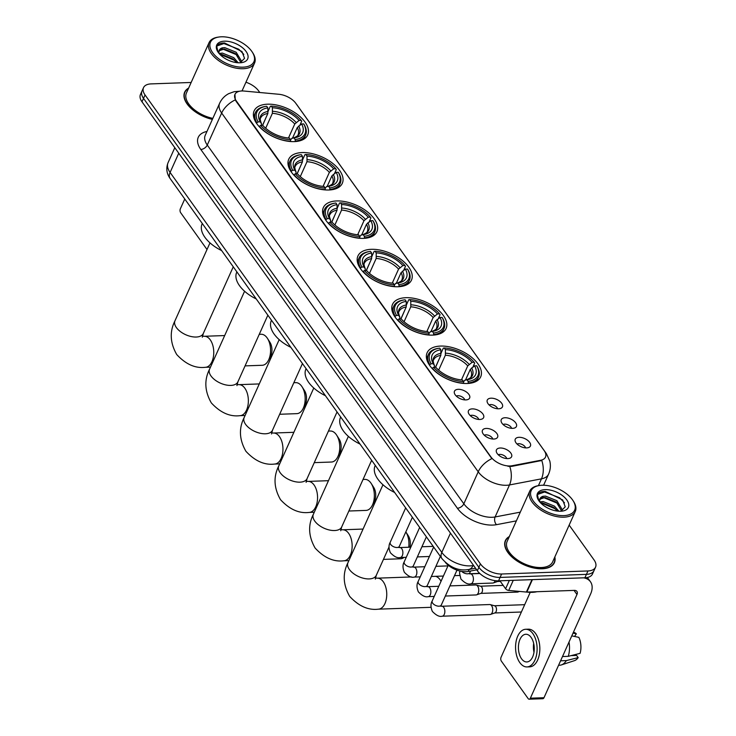 <?xml version="1.0" encoding="UTF-8"?>
<svg xmlns="http://www.w3.org/2000/svg" width="736" height="736" viewBox="0 0 736 736"><rect width="100%" height="100%" fill="white"/><g stroke="black" fill="none" stroke-linecap="round" stroke-linejoin="round"><path stroke-width="1.1" d="M328.9 189.989A29.366 15.741 24.2 0 0 342.304 183.319A29.366 15.741 24.2 0 0 332.194 162.969A29.366 15.741 24.2 0 0 302.137 152.564A29.366 15.741 24.2 0 0 288.733 159.234A29.366 15.741 24.2 0 0 298.844 179.584A29.366 15.741 24.2 0 0 328.9 189.989M432.694 335.119A29.366 15.741 24.2 0 0 446.099 328.449A29.366 15.741 24.2 0 0 435.979 308.099A29.366 15.741 24.2 0 0 405.922 297.694A29.366 15.741 24.2 0 0 392.518 304.364A29.366 15.741 24.2 0 0 402.629 324.714A29.366 15.741 24.2 0 0 432.694 335.119M398.093 286.746A29.366 15.741 24.2 0 0 411.498 280.066A29.366 15.741 24.2 0 0 401.387 259.725A29.366 15.741 24.2 0 0 371.33 249.311A29.366 15.741 24.2 0 0 357.926 255.99A29.366 15.741 24.2 0 0 368.037 276.331A29.366 15.741 24.2 0 0 398.093 286.746M363.501 238.372A29.366 15.741 24.2 0 0 376.906 231.693A29.366 15.741 24.2 0 0 366.786 211.352A29.366 15.741 24.2 0 0 336.729 200.937A29.366 15.741 24.2 0 0 323.325 207.616A29.366 15.741 24.2 0 0 333.445 227.958A29.366 15.741 24.2 0 0 363.501 238.372M294.308 141.616A29.366 15.741 24.2 0 0 307.712 134.936A29.366 15.741 24.2 0 0 297.602 114.595A29.366 15.741 24.2 0 0 267.536 104.19A29.366 15.741 24.2 0 0 254.132 110.86A29.366 15.741 24.2 0 0 264.252 131.201A29.366 15.741 24.2 0 0 294.308 141.616M467.286 383.493A29.366 15.741 24.2 0 0 480.691 376.823A29.366 15.741 24.2 0 0 470.58 356.482A29.366 15.741 24.2 0 0 440.524 346.067A29.366 15.741 24.2 0 0 427.119 352.746A29.366 15.741 24.2 0 0 437.23 373.088A29.366 15.741 24.2 0 0 467.286 383.493M505.062 417.744A8.308 4.453 -155.8 0 1 514.685 421.664A8.308 4.453 -155.8 0 1 515.163 427.745A8.308 4.453 -155.8 0 1 512.642 428.343A8.308 4.453 -155.8 0 1 501.142 421.443A8.308 4.453 -155.8 0 1 505.062 417.744M511.566 428.315A4.986 2.668 24.2 0 0 504.657 424.138A4.986 2.668 24.2 0 0 503.102 424.516M491.068 398.185A8.308 4.453 -155.8 0 1 500.692 402.095A8.308 4.453 -155.8 0 1 501.179 408.176A8.308 4.453 -155.8 0 1 498.649 408.784A8.308 4.453 -155.8 0 1 487.158 401.884A8.308 4.453 -155.8 0 1 491.068 398.185M497.573 408.756A4.986 2.668 24.2 0 0 490.673 404.57A4.986 2.668 24.2 0 0 489.118 404.956M519.055 437.313A8.308 4.453 -155.8 0 1 528.678 441.223A8.308 4.453 -155.8 0 1 529.156 447.304A8.308 4.453 -155.8 0 1 526.626 447.902A8.308 4.453 -155.8 0 1 515.136 441.002A8.308 4.453 -155.8 0 1 519.055 437.313M525.559 447.884A4.986 2.668 24.2 0 0 518.65 443.698A4.986 2.668 24.2 0 0 517.095 444.075M486.248 428.444A8.308 4.453 -155.8 0 1 495.871 432.354A8.308 4.453 -155.8 0 1 496.349 438.435A8.308 4.453 -155.8 0 1 493.819 439.042A8.308 4.453 -155.8 0 1 482.328 432.133A8.308 4.453 -155.8 0 1 486.248 428.444M492.752 439.015A4.986 2.668 24.2 0 0 485.843 434.829A4.986 2.668 24.2 0 0 484.288 435.215M472.254 408.885A8.308 4.453 -155.8 0 1 481.878 412.795A8.308 4.453 -155.8 0 1 482.356 418.876A8.308 4.453 -155.8 0 1 479.835 419.474A8.308 4.453 -155.8 0 1 468.335 412.574A8.308 4.453 -155.8 0 1 472.254 408.885M478.759 419.456A4.986 2.668 24.2 0 0 471.85 415.27A4.986 2.668 24.2 0 0 470.295 415.647M458.261 389.316A8.308 4.453 -155.8 0 1 467.884 393.236A8.308 4.453 -155.8 0 1 468.372 399.317A8.308 4.453 -155.8 0 1 465.842 399.915A8.308 4.453 -155.8 0 1 454.351 393.015A8.308 4.453 -155.8 0 1 458.261 389.316M464.766 399.887A4.986 2.668 24.2 0 0 457.866 395.71A4.986 2.668 24.2 0 0 456.311 396.088M500.232 448.003A8.308 4.453 -155.8 0 1 509.855 451.922A8.308 4.453 -155.8 0 1 510.342 458.004A8.308 4.453 -155.8 0 1 507.812 458.602A8.308 4.453 -155.8 0 1 496.322 451.702A8.308 4.453 -155.8 0 1 500.232 448.003M506.736 458.574A4.986 2.668 24.2 0 0 499.836 454.397A4.986 2.668 24.2 0 0 498.281 454.774M476.707 569.848L468.216 571.467A16.624 8.906 -155.8 0 1 465.962 571.716A16.624 8.906 -155.8 0 1 445.298 562.313M511.998 465.759A14.959 8.013 -155.8 0 1 509.965 465.98A14.959 8.013 -155.8 0 1 490.884 456.881L236.33 100.952A14.959 8.013 -155.8 0 1 234.959 94.383A14.959 8.013 -155.8 0 1 244.021 91.043L278.944 94.282A14.959 8.013 -155.8 0 1 295.798 103.307L544.116 450.524A14.959 8.013 -155.8 0 1 545.486 457.093A14.959 8.013 -155.8 0 1 540.693 460.276L511.998 465.759L511.713 466.385L507.923 466.284M509.349 536.526A26.873 14.398 24.2 0 0 505.374 540.629A26.873 14.398 24.2 0 0 514.63 559.25A26.873 14.398 24.2 0 0 542.138 568.772A26.873 14.398 24.2 0 0 554.401 562.663A26.873 14.398 24.2 0 0 554.834 556.968M545.174 452.327A19.394 12.052 144.4 0 1 546.416 453.68L549.783 460.975C550.85 465.465 550.445 469.853 548.587 474.131A22.163 11.877 -155.8 0 1 541.475 478.842L509.505 484.95A22.163 11.877 -155.8 0 1 506.497 485.282A22.163 11.877 -155.8 0 1 478.216 471.804A19.394 12.052 -35.6 0 1 491.869 458.638L236.146 101.366L235.308 99.875L234.931 94.438M595.544 567.171L592.48 573.997A16.624 8.906 24.2 0 1 584.89 577.778L498.548 580.842A16.624 8.906 24.2 0 1 477.342 570.731L141.984 101.798A16.624 8.906 24.2 0 1 140.456 94.502L141.984 91.08A16.624 8.906 24.2 0 0 143.52 98.385L478.869 567.318A16.624 8.906 24.2 0 0 500.084 577.42L586.426 574.365A16.624 8.906 24.2 0 0 594.016 570.584A16.624 8.906 24.2 0 1 586.426 574.365L500.084 577.42A16.624 8.906 24.2 0 1 478.869 567.318L143.52 98.385A16.624 8.906 24.2 0 1 141.984 91.08L143.52 87.667A16.624 8.906 24.2 0 0 145.056 94.972L480.406 563.896A16.624 8.906 24.2 0 0 501.612 574.006L587.963 570.952A16.624 8.906 24.2 0 0 595.544 567.171A16.624 8.906 24.2 0 0 594.016 559.875L569.158 525.108M539.433 485.493A23.828 12.77 24.2 0 0 534.17 502.182A23.828 12.77 24.2 0 0 563.767 515.623A23.828 12.77 24.2 0 0 573.022 500.59A23.828 12.77 24.2 0 0 542.046 485.254A23.828 12.77 24.2 0 0 539.433 485.493L538.421 485.659L541.475 478.842A19.394 13.009 -100.8 0 0 541.77 460.488L511.713 466.385M188.637 88.072A26.873 14.398 24.2 0 0 184.662 92.175A26.873 14.398 24.2 0 0 212.382 119.388M191.158 82.469L151.11 83.895A16.624 8.906 24.2 0 0 143.52 87.667M259.78 92.506L258.658 90.942A16.624 8.906 24.2 0 0 245.944 82.22M499.91 580.787L505.604 588.754L509.33 580.456M583.685 577.824A22.163 13.772 -35.6 0 1 590.456 581.762A22.163 13.772 -35.6 0 1 590.603 594.007L543.996 697.71A2.769 1.582 88 0 1 542.828 698.712L529.193 699.2A2.769 1.582 -92 0 0 530.362 698.197L576.969 594.495A5.538 3.441 144.4 0 0 576.932 591.431A5.538 3.441 144.4 0 0 574.338 590.392L526.82 592.075A2.769 1.481 -155.8 0 1 526.406 592.057L508.723 590.428A2.769 1.481 -155.8 0 1 505.604 588.754M530.224 592.351L501.069 657.239A2.769 1.582 -92 0 0 501.372 661.14L528.135 698.565A2.769 1.582 -92 0 0 529.193 699.2M521.539 658.775A13.855 7.921 -92 0 0 526.829 661.958A13.855 7.921 -92 0 0 533.922 652.666A13.855 7.921 -92 0 0 531.134 637.44A13.855 7.921 -92 0 0 525.844 634.266A13.855 7.921 -92 0 0 518.751 643.549A13.855 7.921 -92 0 0 521.539 658.775M558.578 665.261L559.7 665.224A18.29 10.451 -92 0 0 561.393 664.921L574.531 660.624A14.407 8.234 -92 0 0 578.174 657.607L576.619 655.436L571.016 655.638M527.004 666.936L529.727 666.844A18.842 10.764 -92 0 0 539.387 654.212A18.842 10.764 -92 0 0 535.587 633.503A18.842 10.764 -92 0 0 528.393 629.188L525.67 629.28A18.842 10.764 -92 0 0 516.019 641.912A18.842 10.764 -92 0 0 519.818 662.621A18.842 10.764 -92 0 0 527.004 666.936A18.842 10.764 -92 0 0 536.654 654.313A18.842 10.764 -92 0 0 532.855 633.604A18.842 10.764 -92 0 0 525.67 629.28M571.789 635.876L578.846 637.348A14.407 8.234 -92 0 1 580.088 653.347L568.256 656.337L562.497 656.54M568.256 656.337A18.29 10.451 -92 0 0 569.011 642.05M574.586 636.456L576.325 633.816L573.022 633.126M576.325 633.816A14.407 8.234 -92 0 0 573.519 632.215L573.436 632.196M561.393 664.921A18.29 10.451 -92 0 0 566.334 660.606L578.174 657.607M560.584 660.808L566.334 660.606M533.674 643.42A13.855 7.921 -92 0 0 533.996 652.262M538.421 485.659A24.932 13.358 24.2 0 0 529.773 491.068A24.932 13.358 24.2 0 0 538.366 508.337A24.932 13.358 24.2 0 0 563.886 517.178A24.932 13.358 24.2 0 0 575.267 511.511A24.932 13.358 24.2 0 0 573.574 501.455L573.022 500.59M529.773 491.068L507.141 541.42A24.932 13.358 24.2 0 0 515.734 558.698A24.932 13.358 24.2 0 0 541.254 567.539A24.932 13.358 24.2 0 0 552.635 561.872L575.267 511.511M509.174 536.903A26.597 14.251 24.2 0 0 505.632 540.739A26.597 14.251 24.2 0 0 514.786 559.167A26.597 14.251 24.2 0 0 542.009 568.597A26.597 14.251 24.2 0 0 554.153 562.552A26.597 14.251 24.2 0 0 554.668 557.345M526.718 592.075A27.71 14.849 24.2 0 0 532.156 592.342A27.71 14.849 24.2 0 0 536.94 591.716M539.874 501.906L543.113 501.538L554.456 506.11L558.882 511.216M540.702 502.955L542.506 502.89L553.849 507.463L557.373 511.078M538.899 500.793L543.131 496.276L545.551 496.11L556.894 500.692L562.194 509.579L561.945 510.83M539.764 499.21L544.944 497.472L556.287 502.044L561.586 510.986M543.131 496.276A12.521 6.707 24.2 0 0 539.939 498.741A12.521 6.707 24.2 0 0 539.957 502.145M560.63 511.244A16.956 9.09 24.2 0 0 562.562 511.06A16.956 9.09 24.2 0 0 566.214 499.164A16.956 9.09 24.2 0 0 545.174 489.633A16.956 9.09 24.2 0 0 538.55 500.268A16.956 9.09 24.2 0 0 560.63 511.244M560.878 511.226L565.239 506.819L562.672 499.965L545.312 491.446C541.034 491.363 538.43 492.559 537.51 495.034L538.715 500.517M537.777 494.399L544.576 491.998L559.489 497.692L564.521 502.835M543.462 497.499L557.06 503.111L559.342 505.034M541.024 502.918L554.622 508.53L556.904 510.453M441.03 581.302A15.52 8.869 -92 0 0 440.45 580.308A15.52 8.869 -92 0 0 440.045 579.701A15.52 8.869 -92 0 0 435.648 576.325M441.112 353.068L443.33 348.128L444.222 347.99A26.376 14.131 24.2 0 1 474.15 362.25L472.052 362.333A23.828 12.77 24.2 0 0 445.39 349.618L445.372 355.203L438.665 370.125M461.454 379.877L467.756 365.866L472.052 362.333M468.133 381.414L468.252 382.978A27.49 14.729 24.2 0 0 478.593 376.906A27.49 14.729 24.2 0 0 477.204 366.602L476.68 365.783A26.376 14.131 24.2 0 1 468.133 381.414L466.964 379.785A23.828 12.77 24.2 0 0 467.378 379.721A23.828 12.77 24.2 0 0 474.573 365.856L470.276 369.398L465.511 380.006M463.597 381.736L464.94 380.107L466.964 379.785M375.277 465.391L375.084 465.805A30.48 16.33 24.2 0 0 394.643 492.467M435.611 367.236L439.374 358.588M437.975 348.404A27.49 14.729 24.2 0 0 428.453 354.366A27.49 14.729 24.2 0 0 429.833 364.66L431.13 363.777A26.376 14.131 24.2 0 1 438.987 348.248L437.975 348.404M429.557 365.268L429.833 364.66M474.15 362.25L474.683 363.078L472.926 366.988M468.252 382.978L468.041 383.465M435.482 367.246L440.827 355.359L440.846 349.784L439.677 348.146A26.376 14.131 24.2 0 0 438.987 348.248M440.846 349.784A23.828 12.77 24.2 0 0 433.237 363.704L431.13 363.777M445.39 349.618L444.222 347.99M474.573 365.856L476.68 365.783M433.237 363.704L434.479 365.636C433.145 362.176 432.869 360.235 433.651 359.821A20.507 10.985 24.2 0 1 440.827 355.359M441.131 353.335A21.316 11.417 24.2 0 0 434.442 365.562L434.332 367.282M463.588 383.419L463.588 381.579A26.376 14.131 24.2 0 1 433.651 367.31L432.354 368.193A27.49 14.729 24.2 0 0 463.708 383.143M433.651 367.31L435.758 367.236A23.828 12.77 24.2 0 0 462.42 379.942L463.588 381.579M406.511 304.695L408.738 299.754L409.63 299.607A26.376 14.131 24.2 0 1 439.558 313.876L437.451 313.95A23.828 12.77 24.2 0 0 410.798 301.245L410.771 306.82L404.064 321.742M426.862 331.504L433.154 317.492L437.451 313.95M433.532 333.04L433.66 334.604A27.49 14.729 24.2 0 0 443.992 328.523A27.49 14.729 24.2 0 0 442.612 318.228L442.078 317.409A26.376 14.131 24.2 0 1 433.532 333.04L432.363 331.402A23.828 12.77 24.2 0 0 432.786 331.347A23.828 12.77 24.2 0 0 439.981 317.483L435.684 321.025L430.919 331.632M429.005 333.353L430.339 331.724L432.363 331.402M340.676 417.018L340.492 417.432A30.48 16.33 24.2 0 0 360.042 444.093M401.01 318.863L404.782 310.206M403.383 300.03A27.49 14.729 24.2 0 0 393.852 305.992A27.49 14.729 24.2 0 0 395.232 316.287L396.529 315.404A26.376 14.131 24.2 0 1 404.395 299.865L403.383 300.03M394.965 316.894L395.232 316.287M439.558 313.876L440.091 314.695L438.334 318.605M433.66 334.604L433.44 335.082M400.89 318.872L406.226 306.986L406.254 301.401L405.085 299.773A26.376 14.131 24.2 0 0 404.395 299.865M406.254 301.401A23.828 12.77 24.2 0 0 398.636 315.33L396.529 315.404M410.798 301.245L409.63 299.607M439.981 317.483L442.078 317.409M398.636 315.33L399.887 317.262C398.553 313.794 398.277 311.862 399.059 311.448A20.507 10.985 24.2 0 1 406.226 306.986M406.539 304.952A21.316 11.417 24.2 0 0 399.841 317.188L399.731 318.909M428.987 335.046L428.987 333.206A26.376 14.131 24.2 0 1 399.059 318.936L397.762 319.82A27.49 14.729 24.2 0 0 429.116 334.76M399.059 318.936L401.166 318.863A23.828 12.77 24.2 0 0 427.818 331.568L428.987 333.206M383.456 559.388L400.632 558.78A15.52 8.869 -92 0 0 404.101 557.382M408.747 547.234A15.52 8.869 -92 0 0 405.858 531.935A15.52 8.869 -92 0 0 405.83 531.889M405.858 531.935L408.342 535.826A9.973 5.704 88 0 1 409.924 547.198M348.855 511.014L366.031 510.407A15.52 8.869 -92 0 0 372.048 505.807A15.52 8.869 -92 0 0 371.257 483.552A15.52 8.869 -92 0 0 370.852 482.954A15.52 8.869 -92 0 0 364.936 479.394L363.041 479.458M371.919 256.321L374.136 251.381L375.029 251.234A26.376 14.131 24.2 0 1 404.956 265.503L402.859 265.576A23.828 12.77 24.2 0 0 376.197 252.871L376.179 258.446L369.472 273.369M392.27 283.121L398.562 269.118L402.859 265.576M398.94 284.666L399.059 286.23A27.49 14.729 24.2 0 0 409.4 280.149A27.49 14.729 24.2 0 0 408.02 269.854L407.486 269.036A26.376 14.131 24.2 0 1 398.94 284.666L397.771 283.029A23.828 12.77 24.2 0 0 398.185 282.964A23.828 12.77 24.2 0 0 405.38 269.109L401.083 272.651L396.318 283.259M394.404 284.979L395.747 283.351L397.771 283.029M306.084 368.635L305.9 369.058A30.48 16.33 24.2 0 0 325.45 395.72M366.418 270.489L370.18 261.832M368.782 251.648A27.49 14.729 24.2 0 0 359.26 257.618A27.49 14.729 24.2 0 0 360.64 267.913L361.937 267.03A26.376 14.131 24.2 0 1 369.794 251.491L368.782 251.648M360.364 268.52L360.64 267.913M404.956 265.503L405.49 266.322L403.733 270.232M399.059 286.23L398.848 286.709M366.289 270.489L371.634 258.612L371.652 253.028L370.484 251.399A26.376 14.131 24.2 0 0 369.794 251.491M371.652 253.028A23.828 12.77 24.2 0 0 364.044 266.956L361.937 267.03M376.197 252.871L375.029 251.234M405.38 269.109L407.486 269.036M364.044 266.956L365.295 268.888C363.961 265.42 363.676 263.479 364.458 263.065A20.507 10.985 24.2 0 1 371.634 258.612M371.938 256.579A21.316 11.417 24.2 0 0 365.249 268.815L365.139 270.535M394.395 286.663L394.395 284.823A26.376 14.131 24.2 0 1 364.458 270.554L363.161 271.446A27.49 14.729 24.2 0 0 394.514 286.387M364.458 270.554L366.565 270.48A23.828 12.77 24.2 0 0 393.226 283.194L394.395 284.823M371.257 483.552L373.741 487.444A9.973 5.704 88 0 1 374.247 501.75L372.048 505.807M314.263 462.64L331.439 462.033A15.52 8.869 -92 0 0 337.456 457.433A15.52 8.869 -92 0 0 336.665 435.178A15.52 8.869 -92 0 0 336.26 434.571A15.52 8.869 -92 0 0 330.335 431.02L328.44 431.084M337.318 207.938L339.544 202.998L340.437 202.86A26.376 14.131 24.2 0 1 370.364 217.129L368.258 217.203A23.828 12.77 24.2 0 0 341.605 204.488L341.578 210.073L334.871 224.995M357.668 234.747L363.961 220.745L368.258 217.203M364.338 236.284L364.467 237.848A27.49 14.729 24.2 0 0 374.799 231.776A27.49 14.729 24.2 0 0 373.419 221.481L372.885 220.653A26.376 14.131 24.2 0 1 364.338 236.284L363.17 234.655A23.828 12.77 24.2 0 0 363.593 234.591A23.828 12.77 24.2 0 0 370.788 220.726L366.491 224.268L361.726 234.876M359.812 236.606L361.146 234.977L363.17 234.655M271.483 320.261L271.299 320.675A30.48 16.33 24.2 0 0 290.849 347.337M331.826 222.116L335.588 213.458M334.19 203.274A27.49 14.729 24.2 0 0 324.659 209.236A27.49 14.729 24.2 0 0 326.048 219.54L327.345 218.647A26.376 14.131 24.2 0 1 335.202 203.118L334.19 203.274M325.772 220.138L326.048 219.54M370.364 217.129L370.898 217.948L369.141 221.858M364.467 237.848L364.246 238.335M331.697 222.116L337.042 210.229L337.06 204.654L335.892 203.016A26.376 14.131 24.2 0 0 335.202 203.118M337.06 204.654A23.828 12.77 24.2 0 0 329.443 218.574L327.345 218.647M341.605 204.488L340.437 202.86M370.788 220.726L372.885 220.653M329.443 218.574L330.694 220.515C329.36 217.046 329.084 215.105 329.866 214.691A20.507 10.985 24.2 0 1 337.042 210.229M337.346 208.205A21.316 11.417 24.2 0 0 330.648 220.441L330.538 222.162M359.794 238.289L359.794 236.449A26.376 14.131 24.2 0 1 329.866 222.18L328.569 223.063A27.49 14.729 24.2 0 0 359.922 238.013M329.866 222.18L331.973 222.106A23.828 12.77 24.2 0 0 358.625 234.812L359.794 236.449M336.665 435.178L339.149 439.07A9.973 5.704 88 0 1 339.655 453.376L337.456 457.433M279.662 414.267L296.838 413.65A15.52 8.869 -92 0 0 302.855 409.06A15.52 8.869 -92 0 0 302.073 386.805A15.52 8.869 -92 0 0 301.659 386.198A15.52 8.869 -92 0 0 295.743 382.646L293.848 382.711M302.726 159.565L304.943 154.624L305.836 154.477A26.376 14.131 24.2 0 1 335.772 168.746L333.666 168.82A23.828 12.77 24.2 0 0 307.004 156.115L306.986 161.699L300.279 176.622M323.076 186.374L329.369 172.362L333.666 168.82M329.746 187.91L329.866 189.474A27.49 14.729 24.2 0 0 340.207 183.393A27.49 14.729 24.2 0 0 338.827 173.098L338.293 172.279A26.376 14.131 24.2 0 1 329.746 187.91L328.578 186.282A23.828 12.77 24.2 0 0 328.992 186.217A23.828 12.77 24.2 0 0 336.186 172.353L331.89 175.895L327.124 186.502M325.211 188.223L326.554 186.594L328.578 186.282M236.891 271.888L236.707 272.302A30.48 16.33 24.2 0 0 256.257 298.963M297.224 173.733L300.996 165.076M299.589 154.9A27.49 14.729 24.2 0 0 290.067 160.862A27.49 14.729 24.2 0 0 291.447 171.157L292.744 170.274A26.376 14.131 24.2 0 1 300.601 154.744L299.589 154.9M291.18 171.764L291.447 171.157M335.772 168.746L336.297 169.574L334.54 173.475M329.866 189.474L329.654 189.952M297.105 173.742L302.441 161.856L302.459 156.28L301.291 154.643A26.376 14.131 24.2 0 0 300.601 154.744M302.459 156.28A23.828 12.77 24.2 0 0 294.851 170.2L292.744 170.274M307.004 156.115L305.836 154.477M336.186 172.353L338.293 172.279M294.851 170.2L296.102 172.132C294.768 168.664 294.492 166.732 295.274 166.318A20.507 10.985 24.2 0 1 302.441 161.856M302.744 159.822A21.316 11.417 24.2 0 0 296.056 172.058L295.946 173.779M325.202 189.916L325.202 188.076A26.376 14.131 24.2 0 1 295.274 173.806L293.977 174.69A27.49 14.729 24.2 0 0 325.321 189.64M295.274 173.806L297.372 173.733A23.828 12.77 24.2 0 0 324.033 186.438L325.202 188.076M302.073 386.805L304.548 390.696A9.973 5.704 88 0 1 305.054 405.002L302.855 409.06M245.07 365.884L262.246 365.277A15.52 8.869 -92 0 0 268.263 360.677A15.52 8.869 -92 0 0 267.472 338.422A15.52 8.869 -92 0 0 267.067 337.824A15.52 8.869 -92 0 0 261.142 334.264L259.247 334.337M268.125 111.191L270.351 106.251L271.244 106.104A26.376 14.131 24.2 0 1 301.171 120.373L299.064 120.446A23.828 12.77 24.2 0 0 272.412 107.741L272.394 113.316L265.687 128.239M288.475 138L294.768 123.988L299.064 120.446M295.145 139.536L295.274 141.1A27.49 14.729 24.2 0 0 305.606 135.019A27.49 14.729 24.2 0 0 304.226 124.724L303.701 123.906A26.376 14.131 24.2 0 1 295.145 139.536L293.977 137.899A23.828 12.77 24.2 0 0 294.4 137.844A23.828 12.77 24.2 0 0 301.594 123.979L297.298 127.521L292.532 138.129M290.619 139.849L291.953 138.221L293.977 137.899M202.29 223.505L202.106 223.928A30.48 16.33 24.2 0 0 221.656 250.59M262.632 125.359L266.395 116.702M264.997 106.518A27.49 14.729 24.2 0 0 255.466 112.488A27.49 14.729 24.2 0 0 256.855 122.783L258.152 121.9A26.376 14.131 24.2 0 1 266.009 106.361L264.997 106.518M256.579 123.39L256.855 122.783M301.171 120.373L301.705 121.192L299.948 125.102M295.274 141.1L295.053 141.579M262.504 125.368L267.849 113.482L267.867 107.898L266.699 106.269A26.376 14.131 24.2 0 0 266.009 106.361M267.867 107.898A23.828 12.77 24.2 0 0 260.25 121.826L258.152 121.9M272.412 107.741L271.244 106.104M301.594 123.979L303.701 123.906M260.25 121.826L261.501 123.758C260.167 120.29 259.891 118.349 260.673 117.944A20.507 10.985 24.2 0 1 267.849 113.482M268.152 111.449A21.316 11.417 24.2 0 0 261.455 123.685L261.344 125.405M290.6 141.533L290.6 139.693A26.376 14.131 24.2 0 1 260.673 125.433L259.376 126.316A27.49 14.729 24.2 0 0 290.729 141.257M260.673 125.433L262.78 125.35A23.828 12.77 24.2 0 0 289.432 138.064L290.6 139.693M267.472 338.422L269.956 342.314A9.973 5.704 88 0 1 270.462 356.62L268.263 360.677M442.17 616.207A4.986 2.852 88 0 0 444.7 613.014A4.986 2.852 88 0 0 443.863 607.586A4.986 2.852 88 0 0 443.725 607.384A4.986 2.852 88 0 0 441.821 606.243L489.716 604.541A4.986 2.852 88 0 1 490.213 604.596A4.986 2.852 88 0 1 491.62 605.682A4.986 2.852 88 0 1 492.163 612.702A4.986 2.852 88 0 1 490.562 614.413A4.986 2.852 88 0 1 490.066 614.514L442.17 616.207C439.502 617.016 436.236 615.416 432.354 611.414C430.597 607.292 430.542 603.814 432.198 600.962A4.986 2.668 -155.8 0 0 432.52 602.959A4.986 2.668 -155.8 0 0 439.015 606.188A4.986 2.668 -155.8 0 0 441.287 605.056L440.901 606.28M494.307 605.765A3.606 2.061 88 0 1 494.666 605.811A3.606 2.061 88 0 1 495.687 606.593A3.606 2.061 88 0 1 496.082 611.662A3.606 2.061 88 0 1 494.923 612.895L490.562 614.413M449.898 585.893L475.723 584.982A4.986 2.852 88 0 1 476.229 585.037A4.986 2.852 88 0 1 477.627 586.123A4.986 2.852 88 0 1 478.179 593.142A4.986 2.852 88 0 1 476.569 594.854A4.986 2.852 88 0 1 476.082 594.946L445.344 596.04M480.323 586.206A3.606 2.061 88 0 1 480.682 586.242A3.606 2.061 88 0 1 481.694 587.024A3.606 2.061 88 0 1 482.089 592.094A3.606 2.061 88 0 1 480.93 593.336L476.569 594.854M495.135 580.658A4.986 2.852 88 0 1 494.914 581.247A4.986 2.852 88 0 1 493.313 582.958A4.986 2.852 88 0 1 492.816 583.05L470.736 583.832C468.068 584.632 464.793 583.041 460.911 579.039L459.568 573.169L459.908 571.035M498.447 580.842A3.606 2.061 88 0 1 497.674 581.44L493.313 582.958M184.764 198.996L180.357 208.785A2.769 1.582 -92 0 0 180.66 212.686L207.009 249.522M221.334 36.8A23.828 12.77 24.2 0 0 218.721 37.048A23.828 12.77 24.2 0 0 213.458 53.737A23.828 12.77 24.2 0 0 243.055 67.169A23.828 12.77 24.2 0 0 252.31 52.146A23.828 12.77 24.2 0 0 221.334 36.8M218.721 37.048L217.709 37.205A24.932 13.358 24.2 0 0 209.07 42.614A24.932 13.358 24.2 0 0 217.654 59.892A24.932 13.358 24.2 0 0 243.174 68.724A24.932 13.358 24.2 0 0 254.555 63.057A24.932 13.358 24.2 0 0 252.862 53.001L252.31 52.146M209.07 42.614L186.438 92.975A24.932 13.358 24.2 0 0 212.842 118.367M188.471 88.449A26.597 14.251 24.2 0 0 184.92 92.294A26.597 14.251 24.2 0 0 212.446 119.241M219.172 53.461L222.41 53.084L233.754 57.656L238.17 62.772M219.99 54.501L221.803 54.436L233.137 59.018L236.661 62.634M218.196 52.339L222.419 47.822L224.848 47.665L236.182 52.238L241.491 61.125L241.233 62.385M219.052 50.766L224.232 49.018L235.575 53.599L240.874 62.532M222.419 47.822A12.521 6.707 24.2 0 0 219.227 50.287A12.521 6.707 24.2 0 0 219.245 53.691M239.927 62.79A16.956 9.09 24.2 0 0 241.85 62.606A16.956 9.09 24.2 0 0 245.502 50.71A16.956 9.09 24.2 0 0 224.471 41.179A16.956 9.09 24.2 0 0 217.847 51.814A16.956 9.09 24.2 0 0 239.927 62.79M240.166 62.781L244.536 58.365L241.96 51.52L224.609 42.992C220.331 42.918 217.727 44.114 216.798 46.589L218.003 52.063M217.065 45.945L223.873 43.544L238.786 49.238L243.809 54.381M222.76 49.045L236.348 54.657L238.63 56.589M220.322 54.464L233.91 60.076L236.201 62.008M469.126 569.452L468.216 571.467M540.693 460.276L540.408 460.892M516.378 520.867L496.478 524.676A27.71 14.849 -155.8 0 1 457.369 508.236L200.808 149.472A5.538 3.441 144.4 0 0 207.267 145.047L463.836 503.81A22.163 11.877 24.2 0 0 492.117 517.288A22.163 11.877 24.2 0 0 495.116 516.957L520.306 512.146M200.808 149.472A27.71 14.849 -155.8 0 1 206.963 131.459M205.224 135.314A22.163 11.877 24.2 0 0 207.267 145.047L221.656 113.04A22.163 11.877 -155.8 0 1 219.613 103.307L205.224 135.314M509.763 466.495A19.394 13.009 -100.8 0 1 509.505 484.95L495.116 516.957A5.538 3.717 79.2 0 0 496.478 524.676M235.308 99.875A19.394 12.052 144.4 0 0 221.656 113.04L478.216 471.804L463.836 503.81A5.538 3.441 144.4 0 1 457.369 508.236M296.314 104.015A19.394 12.052 -35.6 0 1 296.801 104.632L546.416 453.68M145.056 94.972L141.984 101.798M480.406 563.896L477.342 570.731M501.612 574.006L498.548 580.842M587.963 570.952L584.89 577.778M178.747 153.198L170.09 172.454A11.086 6.891 144.4 0 0 170.163 178.581C166.594 173.558 165.885 168.268 168.047 162.73A22.163 11.877 24.2 0 0 170.09 172.454L441.812 552.405A22.163 11.877 24.2 0 0 470.083 565.883A22.163 11.877 24.2 0 0 473.092 565.561L473.303 565.082M450.46 533.149L441.812 552.405A11.086 6.891 144.4 0 0 441.885 558.532L170.163 178.581M475.548 568.22L468.62 569.544A11.086 7.434 -100.8 0 0 473.092 565.561L473.579 565.469M574.034 590.401L576.969 594.495M532.413 579.637L526.82 592.075M530.362 698.197L543.996 697.71M526.406 592.057L531.981 579.655M513.268 580.318L508.723 590.428M375.314 579.112L376.262 575.386A15.52 8.317 -155.8 0 1 369.187 578.919A15.52 8.317 -155.8 0 1 349.388 569.48A15.52 8.317 -155.8 0 1 347.962 562.672L382.968 484.757M375.388 578.073L377.32 578.165A15.52 8.869 88 0 1 383.244 581.716A15.52 8.869 88 0 1 386.372 598.773A15.52 8.869 88 0 1 378.424 609.169L431.029 607.31M467.756 365.866A20.507 10.985 24.2 0 0 445.372 355.203M465.088 380.08C465.29 380.613 471.831 377.66 471.058 376.63A20.507 10.985 24.2 0 0 470.276 369.398M469.099 364.338A21.316 11.417 24.2 0 0 445.676 353.17M465.281 380.052A21.316 11.417 24.2 0 0 471.629 367.871M340.713 530.739L341.67 527.013A15.52 8.317 -155.8 0 1 334.586 530.536A15.52 8.317 -155.8 0 1 314.787 521.106A15.52 8.317 -155.8 0 1 313.361 514.289L348.376 436.384M340.786 529.69L342.728 529.782A15.52 8.869 88 0 1 348.643 533.342A15.52 8.869 88 0 1 351.771 550.399A15.52 8.869 88 0 1 343.822 560.795L348.882 560.62M433.154 317.492A20.507 10.985 24.2 0 0 410.771 306.82M430.496 331.706C430.698 332.24 437.23 329.286 436.457 328.256A20.507 10.985 24.2 0 0 435.684 321.025M434.507 315.965A21.316 11.417 24.2 0 0 411.084 304.796M430.68 331.669A21.316 11.417 24.2 0 0 437.028 319.488M306.121 482.365L307.068 478.639A15.52 8.317 -155.8 0 1 299.994 482.163A15.52 8.317 -155.8 0 1 280.195 472.724A15.52 8.317 -155.8 0 1 278.769 465.916L313.784 388.01M306.194 481.316L308.126 481.408A15.52 8.869 88 0 1 314.051 484.969A15.52 8.869 88 0 1 317.179 502.016A15.52 8.869 88 0 1 309.23 512.422L314.281 512.238M398.562 269.118A20.507 10.985 24.2 0 0 376.179 258.446M395.894 283.332C396.106 283.866 402.638 280.913 401.865 279.882A20.507 10.985 24.2 0 0 401.083 272.651M399.915 267.582A21.316 11.417 24.2 0 0 376.482 256.413M396.088 283.296A21.316 11.417 24.2 0 0 402.436 271.115M271.52 433.982L272.476 430.256A15.52 8.317 -155.8 0 1 265.392 433.789A15.52 8.317 -155.8 0 1 245.603 424.35A15.52 8.317 -155.8 0 1 244.168 417.542L279.183 339.627M271.593 432.943L273.534 433.035A15.52 8.869 88 0 1 279.45 436.586A15.52 8.869 88 0 1 282.578 453.643A15.52 8.869 88 0 1 274.629 464.048L279.689 463.864M363.961 220.745A20.507 10.985 24.2 0 0 341.578 210.073M361.302 234.95C361.505 235.483 368.046 232.539 367.273 231.5A20.507 10.985 24.2 0 0 366.491 224.268M365.314 219.208A21.316 11.417 24.2 0 0 341.89 208.04M361.496 234.922A21.316 11.417 24.2 0 0 367.844 222.741M236.928 385.609L237.875 381.883A15.52 8.317 -155.8 0 1 230.8 385.406A15.52 8.317 -155.8 0 1 211.002 375.976A15.52 8.317 -155.8 0 1 209.576 369.159L244.591 291.254M237.001 384.56L238.933 384.652A15.52 8.869 88 0 1 244.858 388.212A15.52 8.869 88 0 1 247.986 405.269A15.52 8.869 88 0 1 240.037 415.665L245.088 415.49M329.369 172.362A20.507 10.985 24.2 0 0 306.986 161.699M326.701 186.576C326.913 187.11 333.445 184.156 332.672 183.126A20.507 10.985 24.2 0 0 331.89 175.895M330.722 170.835A21.316 11.417 24.2 0 0 307.289 159.666M326.894 186.548A21.316 11.417 24.2 0 0 333.242 174.368M202.326 337.235L203.283 333.509A15.52 8.317 -155.8 0 1 196.199 337.033A15.52 8.317 -155.8 0 1 176.41 327.594A15.52 8.317 -155.8 0 1 174.975 320.786L209.99 242.88M202.409 336.186L204.341 336.278A15.52 8.869 88 0 1 210.257 339.839A15.52 8.869 88 0 1 213.385 356.896A15.52 8.869 88 0 1 205.436 367.292L210.496 367.117M294.768 123.988A20.507 10.985 24.2 0 0 272.394 113.316M292.109 138.202C292.312 138.736 298.853 135.783 298.08 134.752A20.507 10.985 24.2 0 0 297.298 127.521M296.12 122.452A21.316 11.417 24.2 0 0 272.697 111.292M292.302 138.166A21.316 11.417 24.2 0 0 298.65 125.985M518.76 591.348A3.606 2.061 88 0 1 517.564 592.094L519.533 591.422M440.367 556.416L427.303 585.488A4.986 2.668 -155.8 0 1 425.022 586.629A4.986 2.668 -155.8 0 1 418.526 583.39A4.986 2.668 -155.8 0 1 418.204 581.403L433.651 547.023M426.751 586.537L427.828 586.675A4.986 2.852 88 0 1 429.732 587.816A4.986 2.852 88 0 1 429.87 588.027A4.986 2.852 88 0 1 430.707 593.446A4.986 2.852 88 0 1 428.186 596.648C425.518 597.448 422.243 595.856 418.361 591.854C416.604 587.733 416.558 584.246 418.204 581.403M426.383 536.848L413.31 565.929A4.986 2.668 -155.8 0 1 411.038 567.06A4.986 2.668 -155.8 0 1 404.542 563.831A4.986 2.668 -155.8 0 1 404.211 561.844L419.667 527.464M412.758 566.968L413.834 567.116A4.986 2.852 88 0 1 415.739 568.256A4.986 2.852 88 0 1 415.877 568.468A4.986 2.852 88 0 1 416.723 573.887A4.986 2.852 88 0 1 414.193 577.079C411.525 577.889 408.25 576.288 404.368 572.286C402.62 568.164 402.564 564.687 404.211 561.844M412.39 517.288L399.326 546.37A4.986 2.668 -155.8 0 1 397.044 547.501A4.986 2.668 -155.8 0 1 390.549 544.272A4.986 2.668 -155.8 0 1 390.227 542.276L405.674 507.895M398.765 547.409L399.85 547.556A4.986 2.852 88 0 1 401.755 548.697A4.986 2.852 88 0 1 401.893 548.9A4.986 2.852 88 0 1 402.73 554.328A4.986 2.852 88 0 1 400.2 557.52C397.532 558.33 394.266 556.729 390.384 552.727C388.626 548.605 388.571 545.128 390.227 542.276M469.467 573.905L469.853 572.682A4.986 2.668 -155.8 0 1 467.572 573.813A4.986 2.668 -155.8 0 1 461.748 571.412M479.844 573.528L470.378 573.859A4.986 2.852 88 0 1 472.282 575.009A4.986 2.852 88 0 1 472.42 575.212A4.986 2.852 88 0 1 473.257 580.64A4.986 2.852 88 0 1 470.736 583.832M239.522 91.246L234.103 91.706L228.712 93.656C224.618 95.836 221.582 99.056 219.613 103.307M295.982 103.564L296.801 104.632M548.587 474.131L543.591 485.245M468.62 569.544L465.428 569.903C456.752 570.308 448.905 566.518 441.885 558.532M168.047 162.73L174.809 147.697M587.392 577.484L590.456 581.762M504.786 542.625L505.632 540.739M553.306 564.429L554.153 562.552M347.962 562.672C342.47 573.537 343.05 584.789 349.71 596.427C358.772 606.197 368.34 610.448 378.424 609.169M377.32 578.165L411.663 576.941M426.558 358.57L428.453 354.366M476.698 381.11L478.593 376.906M389.022 546.995L376.262 575.386M441.057 581.247L440.45 580.308M313.361 514.289C307.869 525.164 308.458 536.415 315.118 548.053C324.18 557.814 333.748 562.065 343.822 560.795M342.728 529.782L363.06 529.064M391.966 310.196L393.852 305.992M442.106 332.727L443.992 328.523M371.643 460.313L341.67 527.013M278.769 465.916C273.277 476.79 273.856 488.042 280.517 499.68C289.579 509.441 299.147 513.691 309.23 512.422M308.126 481.408L328.468 480.691M357.365 261.823L359.26 257.618M407.505 284.354L409.4 280.149M337.051 411.939L307.068 478.639M244.168 417.542C238.676 428.407 239.264 439.668 245.925 451.297C254.987 461.067 264.555 465.318 274.629 464.048M273.534 433.035L293.866 432.308M322.773 213.449L324.659 209.236M372.913 235.98L374.799 231.776M302.45 363.556L272.476 430.256M209.576 369.159C204.084 380.034 204.672 391.285 211.333 402.923C220.386 412.694 229.963 416.935 240.037 415.665M238.933 384.652L259.274 383.934M288.172 165.066L290.067 160.862M338.312 187.606L340.207 183.393M267.858 315.183L237.875 381.883M174.975 320.786C169.492 331.66 170.071 342.912 176.732 354.55C185.794 364.311 195.362 368.561 205.436 367.292M204.341 336.278L224.673 335.561M253.58 116.693L255.466 112.488M303.72 139.224L305.606 135.019M233.257 266.809L203.283 333.509M448.242 565.257L432.198 600.962M441.821 606.243L440.735 606.096M494.666 605.811L490.213 604.596M524.685 604.688L494.491 605.756M456.982 570.152L441.287 605.056M521.392 612.012L494.748 612.959M427.828 586.675L438.794 586.288M480.682 586.242L476.229 585.037M503.203 585.387L480.498 586.196M427.303 585.488L426.917 586.721M428.186 596.648L434.231 596.427M517.564 592.094L480.755 593.391M413.834 567.116L424.801 566.729M435.914 566.334L447.948 565.901M413.31 565.929L412.924 567.152M414.193 577.079L420.238 576.868M431.351 576.472L443.394 576.049M454.508 575.653L459.65 575.469M479.679 573.372L469.531 573.73M399.85 547.556L410.808 547.161M421.921 546.765L433.191 546.37M399.326 546.37L398.93 547.593M400.2 557.52L406.254 557.308M417.367 556.913L429.401 556.49M470.598 571.016L469.853 572.682M470.378 573.859L469.301 573.721M500.342 581.394L497.49 581.495M184.074 94.171L184.92 92.294M242.015 90.97L254.555 63.057"/></g></svg>
